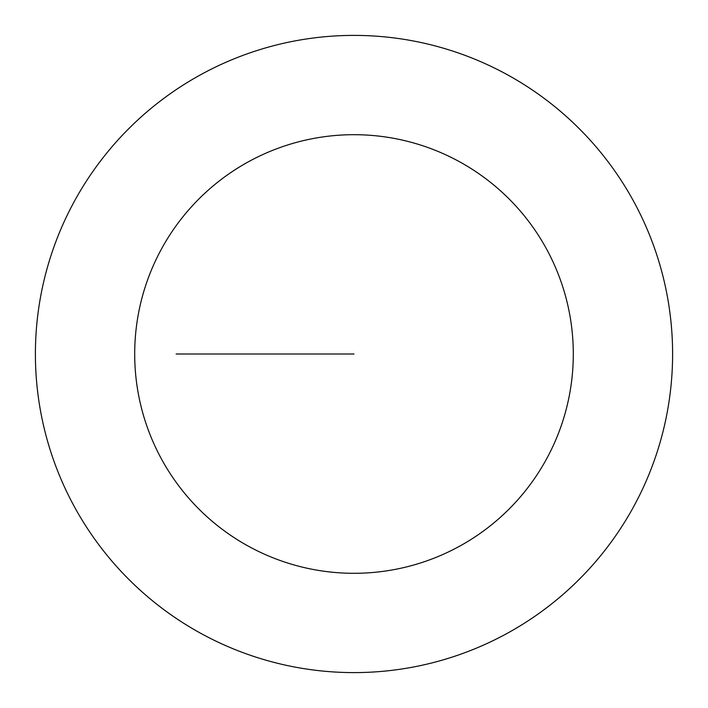 <?xml version="1.0" encoding="UTF-8"?>
<svg xmlns="http://www.w3.org/2000/svg" width="708" height="708" viewBox="0 0 708 708"><rect width="100%" height="100%" fill="white"/><g stroke="black" fill="none" stroke-linecap="round" stroke-linejoin="round"><path stroke-width="1.06" d="M134.697 354A219.303 219.303 0 0 1 463.651 164.079A219.303 219.303 0 0 1 463.651 543.921A219.303 219.303 0 0 1 134.697 354M35.4 354A318.6 318.6 0 0 1 513.3 78.084A318.6 318.6 0 0 1 513.3 629.916A318.6 318.6 0 0 1 35.4 354M176.115 354L354 354L176.115 354"/></g></svg>
